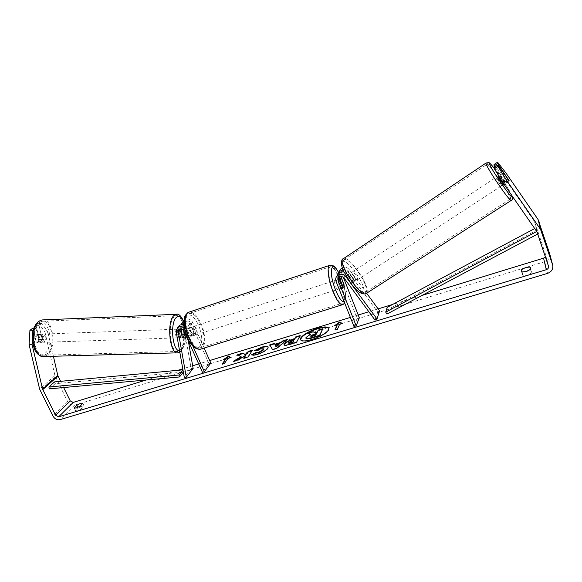 <?xml version="1.0" encoding="UTF-8"?>
<svg xmlns="http://www.w3.org/2000/svg" width="582" height="582" viewBox="0 0 582 582"><rect width="100%" height="100%" fill="white"/><g stroke="black" fill="none" stroke-linecap="round" stroke-linejoin="round"><path stroke-width="0.44" stroke-dasharray="2.91 2.18" d="M182.122 337.051L180.085 337.138L181.053 337.764L181.511 337.465L182.362 334.577L181.388 329.056M179.343 325.84L178.674 329.165L180.085 337.138M181.351 328.83L181.118 324.407M193.122 368.457L191.136 368.515L183.366 324.036L184.036 320.762M191.136 368.515L184.276 377.252M184.596 328.524L192.853 346.094M183.999 321.722C186.778 321.257 188.895 322.341 190.343 324.974L193.799 332.715L193.108 335.763L191.602 335.268L188.117 327.477L184.043 324.159M188.313 340.841L185.382 323.948L186.204 321.57C188.03 320.544 189.565 321.009 190.809 322.966L208.953 363.626L202.463 372.32M184.792 319.94L184.05 320.747L184.792 319.94C187.921 318.201 190.554 319.001 192.678 322.355L204.129 348.058M184.036 324.014C185.84 323.199 187.324 323.723 188.466 325.585L191.922 333.319L191.223 336.374L189.71 335.872L186.225 328.088C184.952 326.102 183.395 325.629 181.548 326.662L180.682 328.772M210.808 363.059L208.953 363.626M183.541 337.385L184.341 334.941M183.694 330.576L182.995 326.567L183.883 324.123M191.922 333.319L193.799 332.715M189.71 335.872L191.602 335.268M184.268 334.505L182.362 334.577M42.464 342.085C44.45 338.397 44.072 335.756 41.329 334.155L40.696 334.432C38.696 338.106 39.067 340.754 41.809 342.369L42.464 342.085M36.433 342.216L38.128 342.231L39.307 340.063L38.041 334.628L36.986 334.315L35.153 336.752L36.433 342.216L39.692 342.107C38.456 340.899 38.034 339.073 38.419 336.636L35.153 336.752M38.041 334.628L41.293 334.505C42.522 335.727 42.937 337.545 42.551 339.953L39.307 340.063M179.911 337.502C181.606 335.938 180.762 328.568 178.95 329.143L178.485 329.427C176.775 330.947 177.619 338.389 179.431 337.8L179.911 337.502M181.155 331.565L178.841 331.653C178.587 334.214 178.929 336.149 179.867 337.436L182.974 337.691M184.378 335.116L181.962 335.196C182.217 332.657 181.875 330.736 180.951 329.441L183.366 329.354L182.268 329.157M183.366 329.354L183.534 330.307M42.551 339.953L41.293 334.505M38.419 336.636L39.692 342.107M178.841 331.653L179.867 337.436M181.962 335.196L180.951 329.441M176.47 329.499C174.753 331.02 175.597 338.462 177.415 337.873L177.903 337.575C179.605 336.003 178.761 328.641 176.943 329.216L176.47 329.499M42.515 334.366C40.209 335.836 41.206 342.893 43.628 342.311L44.283 342.02C46.254 338.338 45.876 335.69 43.148 334.09L42.515 334.366M39.736 322.29C30.089 328.103 34.156 357.675 44.174 355.202L47.018 353.914C56.33 347.432 52.213 318.943 42.195 321.249L39.736 322.29M180.129 350.102C187.055 343.365 183.563 313.407 176.048 315.699L174.207 316.761C166.998 322.763 170.482 353.958 178.005 351.433L180.129 350.102M300.596 339.888L300.661 340.099C301.76 341.801 305.514 341.75 311.908 339.953C321.046 337.298 330.285 331.056 328.888 328.597L328.794 328.408M422.008 295.438L392.639 304.444M378.125 308.889L368.85 311.734M358.236 314.993L350.379 317.401M209.695 360.549L198.688 363.917M192.649 365.772L182.77 368.799M177.845 370.312L146.264 379.995M75.645 410.717L77.624 410.841L81.618 408.913L84.179 406.098C83.175 405.639 81.204 406.294 78.264 408.055L75.645 410.717L74.409 408.2M527.554 271.037L531.439 270.71L531.832 272.885L527.496 275.082L522.898 275.584L522.571 273.402L525.582 271.678M521.668 272.005L522.898 275.584M549.706 253.832C550.237 257.564 548.586 260.183 544.745 261.696L74.569 405.145C71.695 405.69 69.404 404.548 67.694 401.726L54.941 375.579L45.047 332.424L47.928 332.293L41.969 323.447L39.067 325.593L36.142 325.731L39.059 323.585L45.047 332.424M494.031 164.51L502.302 175.058L534.56 221.698L545.632 254.589L545.378 256.764M502.302 175.058L505.794 172.774M63.656 387.547L60.586 381.326M32.919 328.095L36.149 341.94L37.474 342.514L39.336 339.481L36.142 325.731M39.067 325.593L42.246 339.357L40.398 342.398L39.081 341.816L35.866 327.964L33.349 329.819M35.866 327.964L33.923 328.052M41.969 323.447L39.059 323.585M32.752 332.417L32.345 339.648M53.399 356.264L47.928 332.293M494.875 166.932L504.361 180.646L505.598 183.192L494.242 167.354M504.361 180.646L507.795 178.412M504.558 182.268L508.151 179.94M530.224 267.145L531.439 270.71M522.127 272.085L522.571 273.402M530.609 269.284L531.832 272.885M39.081 341.816L36.149 341.94M42.246 339.357L39.336 339.481M82.833 403.45L84.208 406.258M77.93 407.371L78.264 408.055M80.229 406.091L81.618 408.913M306.037 338.593L306.168 337.858L310.606 334.781L310.046 334.555M322.966 329.077L318.398 330.467L317.423 332.453L315.415 333.064L313.101 332.089L307.878 333.682M318.398 330.467L318.238 330.074M317.423 332.453L317.263 332.053M315.415 333.064L315.255 332.664M313.101 332.089L312.941 331.689M310.606 334.781L310.439 334.381M230.21 357.53L230.537 357.865L230.37 357.479M230.537 357.865L228.26 358.556L228.093 358.177M228.26 358.556L224.637 363.706L224.47 363.321M222.731 363.845L222.339 364.405L222.171 364.019M222.339 364.405L224.637 363.706M225.991 359.247L223.728 359.938L223.561 359.56M223.728 359.938L224.827 359.174M337.538 329.026L339.677 324.123M337.706 329.441L335.159 330.212L334.992 329.798M335.392 329.681L335.159 330.212M335.843 325.294L334.825 326.058L334.665 325.658M334.825 326.058L337.327 325.294M339.844 324.53L342.362 323.759L342.194 323.359M342.362 323.759L341.794 323.483M286.562 340.143L287.581 339.83L287.413 339.437M287.581 339.83L276.908 348.618L276.741 348.218M276.908 348.618L272.631 349.913L272.463 349.52M272.631 349.913L269.808 344.813M279.025 344.58L275.475 345.664M299.868 336.076L300.159 335.545M300.319 335.938L296.573 342.209M296.74 342.609L289.712 344.733C286.395 345.723 284.54 345.861 284.162 345.17L284.118 344.944M294.034 340.63L291.902 341.278L288.781 343.242M234.852 360.905L233.389 361.786L233.222 361.4M238.183 354.911L237.703 354.62M237.871 355.005L241.268 357.035M244.244 358.061L243.88 358.614L248.23 357.297L252.493 350.102M252.653 350.488L252.137 350.648M248.23 357.297L248.063 356.904M243.88 358.614L243.713 358.221M233.389 361.786L238.496 360.236L238.329 359.851M238.496 360.236L245.728 355.813M268.2 347.163L268.069 348.509C266.345 350.793 262.824 352.823 257.506 354.598C254.385 355.493 252.457 355.689 251.722 355.187L251.548 354.802M251.722 355.187L252.108 354.984M263.697 349.207L260.925 349.222L256.873 351.113L256.706 350.728M256.873 351.113L254.094 350.72M254.261 351.106L254.865 350.72M310.81 336.331L312.912 336.403L315.931 335.487L315.764 335.079M315.931 335.487L316.557 333.486M316.717 333.886L316.288 334.017M339.27 277.105L339.873 275.293C341.627 273.642 343.402 273.707 345.191 275.49L350.59 282.837L352.125 283.31L351.659 280.524L353.543 279.302L348.182 271.99C346.843 270.295 345.09 269.502 342.922 269.619M343.991 272.078L347.083 274.246L352.488 281.608L354.118 281.943L353.543 279.302M366.631 293.219L349.338 269.641C347.374 267.356 345.017 266.738 342.26 267.793M338.244 273.576L338.498 276.639L341.823 285.035L341.758 288.09L340.681 287.384L337.32 278.923L337.174 275.446M379.609 310.919L377.725 312.09L347.469 270.863C345.708 269.11 343.969 269.044 342.238 270.681L341.86 273.555L343.322 277.258M339.582 270.834L339.721 274.253L357.181 318.361L354.002 326.524M342.994 271.874L341.023 273.038L340.885 276.523M357.181 318.361L359.305 317.714M377.725 312.09L375.048 320.165M351.659 280.524L346.305 273.227L343.882 271.845M343.867 284.38L341.823 285.035M342.849 286.686L340.681 287.384M350.59 282.837L352.488 281.608M194.541 329.594C193.588 327.622 192.642 326.778 191.711 327.069C190.692 328.03 190.721 329.929 191.798 332.766C192.758 334.73 193.697 335.567 194.621 335.283C195.647 334.315 195.617 332.424 194.541 329.594M189.514 328.401L188.321 328.168L187.564 330.605L189.834 329.87L190.656 333.13L192.315 335.428L190.052 336.156L191.223 336.374L191.98 333.915L189.514 328.401L191.769 327.666L193.413 329.958L194.235 333.188L191.98 333.915M187.564 330.605L190.052 336.156M339.255 282.794C338.353 280.648 337.604 279.666 337.007 279.84C336.44 280.691 336.702 282.648 337.793 285.704C338.695 287.843 339.444 288.825 340.026 288.643C340.601 287.784 340.339 285.827 339.255 282.794M340.601 281.019L338.113 281.819L339.095 285.282L340.514 287.857L343.111 287.021M341.721 278.967L339.139 279.804L341.51 285.798L344.1 284.969M341.51 285.798L339.139 279.804M338.113 281.819L340.514 287.857M189.834 329.87L192.315 335.428M194.235 333.188L191.769 327.666M196.425 328.983C195.472 327.011 194.534 326.167 193.602 326.451C192.584 327.411 192.62 329.31 193.697 332.155C194.657 334.119 195.596 334.963 196.512 334.672C197.531 333.712 197.502 331.813 196.425 328.983M337.109 283.485C336.207 281.339 335.458 280.364 334.854 280.539C334.279 281.397 334.534 283.347 335.625 286.402C336.534 288.534 337.276 289.516 337.873 289.334C338.455 288.468 338.193 286.519 337.109 283.485M333.253 291.08C336.993 299.897 340.077 303.913 342.492 303.142C345.199 301.745 343.526 289.312 339.364 279.04C335.654 270.172 332.54 266.098 330.03 266.811C327.375 268.12 328.976 280.611 333.253 291.08M189.31 337.233C193.289 345.33 197.153 348.793 200.899 347.607C205.191 345.744 204.951 333.646 200.601 324.145C196.672 315.968 192.766 312.469 188.888 313.647C184.705 315.437 184.843 327.579 189.31 337.233M509.046 180.878L503.794 184.29C503.714 183.446 498.934 176.339 498.207 175.997M504.114 173.087L500.12 175.713L504.172 181.569L508.173 178.958M508.464 180.311L504.456 182.923L500.375 177.023L504.332 174.418M355.646 280.931C356.475 279.418 351.193 271.983 350.24 273.344L350.16 273.467C349.28 274.93 354.613 282.445 355.558 281.07L355.646 280.931M347.963 275.817L346.748 275.715L347.098 277.752L349.382 276.246L353.31 281.601L351.019 283.092L352.132 283.303L351.855 281.121L354.125 279.636L350.233 274.326L347.963 275.817L351.855 281.121M351.019 283.092L347.098 277.752M504.172 181.569L500.12 175.713M500.375 177.023L504.456 182.923M349.382 276.246L353.31 281.601M354.125 279.636L350.233 274.326M357.552 279.695C358.374 278.181 353.085 270.739 352.139 272.092L352.066 272.209C351.193 273.671 356.526 281.193 357.464 279.833L357.552 279.695M501.568 185.738C501.48 184.749 495.915 176.644 495.879 177.452L495.879 177.525C495.915 178.456 501.553 186.662 501.575 185.825L501.568 185.738M486.93 164.626C486.785 168.016 510.458 202.558 510.472 198.979L510.443 198.542C509.774 194.039 487.17 161.17 486.938 164.371L486.93 164.626M343.453 260.467C339.546 266.134 361.888 297.773 365.7 292.026L366.1 291.356C369.214 284.78 347.658 254.581 343.722 260.052L343.453 260.467M387.168 307.361L388.376 309.268L537.142 229.999L537.783 233.986M388.376 309.268L386.943 314.047M537.142 229.999L535.898 227.911L536.735 231.483M535.898 227.911L534.705 228.551M538.052 233.848L537.332 232.633M49.412 388.841L55.086 383.713L183.359 372.109M182.959 369.832L183.657 371.738M55.086 383.713L54.548 381.894M183.366 324.036L180.966 326.655M178.674 329.165L176.201 331.864M188.117 327.477L185.709 330.176M186.225 328.088L183.803 330.794M190.809 322.966L188.466 325.585M192.678 322.355L190.343 324.974M185.382 323.948L182.995 326.567M42.079 319.933C52.882 317.466 57.32 348.109 47.302 355.122L43.068 356.555M38.07 323.061C27.216 329.921 34.905 362.375 45.054 353.289C55.283 346.086 48.321 315.16 38.07 323.061M178.056 352.823L180.355 351.375C187.375 344.515 184.552 314.287 176.826 314.273M183.425 321.424C186.895 329.463 186.131 345.126 182.006 349.331L179.54 350.64M544.745 261.696L547.524 273.387M74.569 405.145L60.07 419.637M54.941 375.579L39.627 389.118M545.632 254.589L548.455 265.996M534.894 222.368L537.266 232.444M534.56 221.698L536.917 231.738M67.694 401.726L52.962 416.079M55.414 376.889L40.122 390.471M306.154 337.873L305.994 337.473M306.168 337.858L306.001 337.458M289.712 344.733L289.545 344.333M291.902 341.278L291.735 340.885M257.506 354.598L257.331 354.205M260.925 349.222L260.758 348.836M312.912 336.403L312.745 335.996M347.083 274.246L346.13 276.195M349.338 269.641L348.182 271.99M337.32 278.923L336.054 281.382M345.191 275.49L343.984 277.934M341.86 273.555L340.652 275.933M339.721 274.253L338.498 276.639M347.469 270.863L346.305 273.227M330.205 265.181C332.94 265.588 336.069 270.063 339.59 278.596C344.071 289.654 345.875 303.047 342.958 304.561M344.166 301.782C347.018 301.025 345.468 288.767 341.35 278.603L338.571 272.609M200.31 349.258L201.343 348.931C205.97 346.923 205.708 333.893 201.023 323.657C196.789 314.847 192.577 311.072 188.393 312.338M187.644 337.553C183.788 327.673 183.337 320.413 186.298 315.764C190.081 313.196 194.148 316.281 198.506 325.025C202.216 334.446 202.711 341.583 199.997 346.435C196.36 349.462 192.242 346.501 187.644 337.553M486.225 162.909C488.327 162.451 510.676 195.319 511.352 199.852L511.382 200.324M511.913 195.625C510.349 191.514 500.418 176.15 494.314 168.373M365.896 293.692L366.973 292.542C370.29 285.427 347.105 252.944 342.856 258.83M342.049 262.409C344.879 255.309 366.835 285.296 363.699 291.917C361.589 300.297 338.12 268.404 342.049 262.409M179.431 337.8L181.053 337.764M181.548 326.662L179.089 329.354M186.204 321.57L183.825 324.174M194.621 335.283L193.108 335.763M179.823 352.248L181.468 350.968L184.821 343.817C186.64 334.934 185.629 326.393 183.628 321.206M41.809 342.369L40.398 342.398M41.329 334.155L36.986 334.315M182.581 329.012L182.006 329.034M180.718 329.077L178.95 329.143M177.415 337.873L43.628 342.311M176.943 329.216L43.148 334.09M176.048 315.699L42.195 321.249M178.005 351.433L44.174 355.202M328.888 328.597L328.728 328.197M74.285 408.077L75.675 410.892M548.499 266.134L545.698 254.843M505.598 183.192L509.155 180.886M84.179 406.098L82.804 403.297M300.661 340.099L300.494 339.699M283.994 344.77L284.162 345.17M268.149 346.952L268.317 347.345M310.781 336.607L310.621 336.2M339.873 275.293L338.622 277.73M341.023 273.038L342.238 270.681M341.758 288.09L340.026 288.643M352.125 283.31L354.016 282.088M338.629 272.485L341.372 278.451C345.613 289.276 346.712 297.482 344.682 303.084M191.711 327.069L188.321 328.168M337.007 279.84L339.779 278.938M193.602 326.451L334.854 280.539M196.512 334.672L337.873 289.334M200.899 347.607L342.492 303.142M188.888 313.647L330.03 266.811M494.314 168.351C500.527 176.237 510.647 192.053 512.051 195.836M498.614 175.648L503.132 172.679M346.828 275.592L350.24 273.344M352.132 283.303L355.558 281.07M352.139 272.092L495.879 177.452M357.464 279.833L501.575 185.825M365.7 292.026L510.472 198.979M343.722 260.052L486.938 164.371"/><path stroke-width="0.87" d="M180.682 328.772L182.122 337.051L183.083 337.684L184.378 335.116L183.534 330.307M188.313 340.841L193.122 368.457L186.305 377.201L184.276 377.252L176.201 331.864L177.641 327.688C179.947 326.175 182.261 326.451 184.596 328.524M184.043 324.159L180.114 325.011L179.343 325.84M184.036 320.762L182.399 322.53L183.999 321.722M186.305 377.201L178.252 331.776L179.089 329.354C180.951 328.306 182.522 328.786 183.803 330.794L202.463 372.32L204.355 371.745L192.853 346.094M204.129 348.058L210.808 363.059L204.355 371.745M181.118 324.407L182.399 322.53M184.341 334.941L183.694 330.576M182.268 329.157L181.155 331.565M182.974 337.691L183.541 337.385M182.275 337.276L181.271 331.565M328.794 328.408C327.39 326.88 323.614 327.004 317.459 328.786C307.07 332.453 301.447 336.149 300.596 339.888M311.741 339.546C320.878 336.883 330.118 330.649 328.728 328.197C327.542 326.473 323.738 326.538 317.299 328.394C308.336 331.042 299.141 337.167 300.494 339.699C301.592 341.394 305.346 341.343 311.741 339.546M503.219 183.083L494.344 168.758L497.952 166.372L506.878 180.718L503.219 183.083L536.917 231.738L548.528 266.258C548.731 267.895 547.989 269.044 546.294 269.699L58.651 416.807L55.603 415.279L42.551 389.052L32.068 344.508L29.1 344.631L29.922 330.3L32.883 330.169L32.752 332.417M545.378 256.764L543.566 258.161L422.008 295.438M392.639 304.444L378.125 308.889M368.85 311.734L358.236 314.993M350.379 317.401L209.695 360.549M198.688 363.917L192.649 365.772M182.77 368.799L177.845 370.312M146.264 379.995L73.216 402.402L70.269 400.933L63.656 387.547M241.101 356.65L233.222 361.4L238.329 359.851L245.56 355.427L243.713 358.221L248.063 356.904L252.493 350.102L248.216 351.412L247.066 353.15L244.993 354.387L242.789 353.07L237.703 354.62L241.268 357.035L234.852 360.905M274.9 344.224L281.055 342.347L282.859 340.834L287.413 339.437L276.741 348.218L272.463 349.52L269.808 344.813L274.457 343.395L275.06 344.609L281.215 342.74L281.055 342.347M521.356 269.844C524.135 267.88 527.088 266.978 530.224 267.145L530.609 269.284L526.266 271.481L521.668 272.005L521.356 269.844L522.127 272.085M76.889 405.261L74.263 407.909L76.227 408.026L80.229 406.091L82.804 403.297C81.807 402.853 79.836 403.508 76.889 405.261L77.93 407.371M223.561 359.56L228.813 355.908L230.37 357.479L228.093 358.177L224.47 363.321L222.171 364.019L225.823 358.868L223.561 359.56M339.677 324.123L342.194 323.359L339.517 322.021L334.665 325.658L337.167 324.894L334.992 329.798L337.538 329.026L339.677 324.123M284.14 343.998L284.154 343.984C285.376 342.296 288.141 340.79 292.44 339.466L294.659 338.789L295.692 336.913L300.159 335.545L296.573 342.209L289.545 344.333C286.228 345.322 284.372 345.468 283.994 344.77L284.14 343.998L284.314 344.377C285.536 342.689 288.301 341.183 292.608 339.859L294.819 339.19L294.659 338.789M254.094 350.72L261.958 347.105C265.508 346.079 267.575 346.021 268.149 346.952L267.902 348.116C266.178 350.4 262.657 352.43 257.331 354.205C254.21 355.1 252.282 355.304 251.548 354.802L255.542 352.699L258.473 352.452L263.384 349.491L263.53 348.822L260.758 348.836L256.706 350.728L254.094 350.72M506.878 180.718L540.605 229.49L552.725 265.225C553.271 269.102 551.54 271.823 547.524 273.387L60.07 419.637C57.109 420.182 54.744 418.996 52.962 416.079L39.627 389.118L29.1 344.631M525.582 271.678L527.554 271.037M497.552 162.182L494.031 164.51L494.133 165.855L497.675 163.513L497.552 162.182L505.794 172.774L538.081 219.523L549.575 253.374L552.667 265.006M60.586 381.326L57.785 375.499L53.399 356.264M33.923 328.052L32.919 328.095L29.922 330.3M33.349 329.819L32.883 330.169M32.345 339.648L32.068 344.508M494.133 165.855L494.875 166.932M497.952 166.372L497.821 164.997L494.242 167.354L494.344 168.758M497.821 164.997L509.17 180.784L497.675 163.513M310.046 334.555L307.711 333.282L312.941 331.689L315.255 332.664L317.263 332.053L318.238 330.074L322.806 328.677L319.62 335.283L311.697 337.684L306.649 338.593L305.87 338.193L306.001 337.458L310.439 334.381L307.711 333.282M322.806 328.677L319.787 335.69L311.865 338.091L306.816 339L305.87 338.193M306.816 339L306.649 338.593M319.787 335.69L319.62 335.283M224.827 359.174L228.973 356.286L228.813 355.908M228.973 356.286L230.21 357.53M222.731 363.845L225.823 358.868M335.392 329.681L337.167 324.894M341.794 323.483L339.517 322.021M339.677 322.421L335.843 325.294M281.215 342.74L283.019 341.219L282.859 340.834M283.019 341.219L286.562 340.143M270.019 345.191L274.624 343.787L274.457 343.395M274.624 343.787L275.06 344.609M275.308 345.272L276.115 347.025L279.025 344.58L278.858 344.188L275.308 345.272L275.948 346.632L278.858 344.188M276.115 347.025L275.948 346.632M294.819 339.19L295.692 336.913M295.852 337.305L299.868 336.076M284.118 344.944L284.307 344.399M288.614 342.849L288.781 343.242L290.942 343.045L293.059 342.405L293.866 340.237L288.679 342.536L290.774 342.653L292.892 342.005L293.866 340.237M293.059 342.405L292.892 342.005M252.137 350.648L248.376 351.797L247.234 353.536L245.16 354.773L242.789 353.07M242.956 353.449L238.183 354.911M245.16 354.773L244.993 354.387M247.234 353.536L247.066 353.15M248.376 351.797L248.216 351.412M244.244 358.061L245.56 355.427M254.865 350.72L262.118 347.49C265.407 346.53 267.436 346.421 268.2 347.163M252.108 354.984L255.709 353.092L255.542 352.699M255.709 353.092L258.641 352.845L263.537 349.898L263.53 348.822M310.664 335.945L312.745 335.996L315.764 335.079L316.557 333.486L313.523 334.403L310.664 335.945L310.824 336.338L310.657 335.96M316.288 334.017L310.832 336.338M376.976 318.972L345.897 276.683C342.82 273.613 339.764 273.482 336.723 276.305C335.603 277.847 335.385 279.542 336.054 281.382L354.002 326.524L356.184 325.862L338.244 280.677L338.622 277.73C340.39 276.064 342.18 276.137 343.984 277.934L375.048 320.165L376.976 318.972L379.609 310.919L366.631 293.219M337.174 275.446L337.989 273.875C339.546 272.078 341.547 271.474 343.991 272.078M342.26 267.793L340.39 269.284L339.582 270.834M340.885 276.523L343.977 284.343L343.918 287.392L342.849 286.686L339.27 277.105M343.322 277.258L359.305 317.714L356.184 325.862M342.922 269.619L339.168 271.634L338.244 273.576M343.882 271.845L342.994 271.874M340.601 281.019L343.111 287.021L343.918 287.392L344.1 284.969L341.721 278.967L340.899 278.574L340.717 280.982M498.207 175.997L498.097 176.07C498.156 176.986 503.786 185.2 503.794 184.378M509.17 180.871L503.437 172.476L509.046 180.878M537.783 233.986L386.943 314.047L385.713 312.119L387.168 307.361L534.705 228.551M536.735 231.483L385.713 312.119M537.332 232.633L536.793 231.723M183.359 372.109L179.482 376.961L49.412 388.841L48.866 387.001L179.001 375.012L179.482 376.961M182.995 370.043L179.001 375.012M48.866 387.001L54.548 381.894L182.959 369.832M182.006 329.034L180.718 329.077L178.252 331.776M44.217 356.519C33.421 359.189 29.042 327.28 39.445 321.053L42.079 319.933L175.946 314.316L173.974 315.459C166.197 321.89 169.944 355.551 178.056 352.823L44.217 356.519M179.54 350.64C172.548 351.724 169.748 322.945 176.361 317.416C178.95 315.226 181.3 316.564 183.425 321.424M176.826 314.273L175.946 314.316C178.325 313.269 180.886 315.568 183.628 321.206M543.566 258.161L546.294 269.699M73.216 402.402L58.651 416.807M57.785 375.499L42.551 389.052M57.982 376.059L42.77 389.627M70.269 400.933L55.603 415.279M538.081 219.523L540.605 229.49M538.867 221.087L541.42 231.119M549.575 253.374L552.587 264.745M311.865 338.091L311.697 337.684M284.314 344.377L284.154 343.984M292.608 339.859L292.44 339.466M290.942 343.045L290.774 342.653M262.118 347.49L261.958 347.105M258.641 352.845L258.473 352.452M313.683 334.803L313.523 334.403M346.13 276.195L345.897 276.683M339.495 278.211L338.244 280.677M338.629 272.485C334.876 266.192 335.036 267.356 333.508 265.909L329.528 265.407L188.393 312.338C183.89 314.273 184.036 327.353 188.859 337.756C193.144 346.486 197.305 350.211 201.343 348.931L342.958 304.561C340.361 305.39 337.036 301.061 333.006 291.567C328.394 280.284 326.669 266.818 329.528 265.407L330.205 265.181M338.571 272.609C331.173 258.299 328.321 272.42 335.588 290.105C338.986 298.173 341.845 302.065 344.166 301.782M494.314 168.351C490.408 163.629 488.473 161.716 488.524 162.611L486.021 163.04L342.565 259.259C338.324 265.327 362.426 299.483 366.536 293.277L511.382 200.324C511.374 204.195 485.825 166.91 486.014 163.302L486.225 162.909M494.314 168.373C491.172 164.364 489.622 162.873 489.658 163.891C489.702 167.514 514.124 202.74 512.16 196.374L511.913 195.625M177.641 327.688L180.114 325.011M43.068 356.555C35 354.693 33.785 348.342 32.396 340.332C31.923 331.616 34.054 325.251 38.776 321.228L42.079 319.933M178.056 352.823L179.823 352.248M337.989 273.875L336.723 276.305M339.168 271.634L340.39 269.284M188.393 312.338C185.469 314.702 184.116 316.753 184.349 318.478L183.992 322.377L184.647 328.786L187.528 337.851C191.216 345.781 195.479 349.578 200.31 349.258M339.779 278.938L340.899 278.574M342.958 304.561L344.682 303.084M512.051 195.836L512.487 197.08M342.856 258.83L342.049 259.739C340.936 262.729 341.452 266.556 343.606 271.234L351.368 284.074C356.992 291.597 361.829 294.805 365.896 293.692M498.09 175.99L498.614 175.648M511.382 200.324C512.291 199.866 512.677 198.848 512.531 197.254"/></g></svg>
